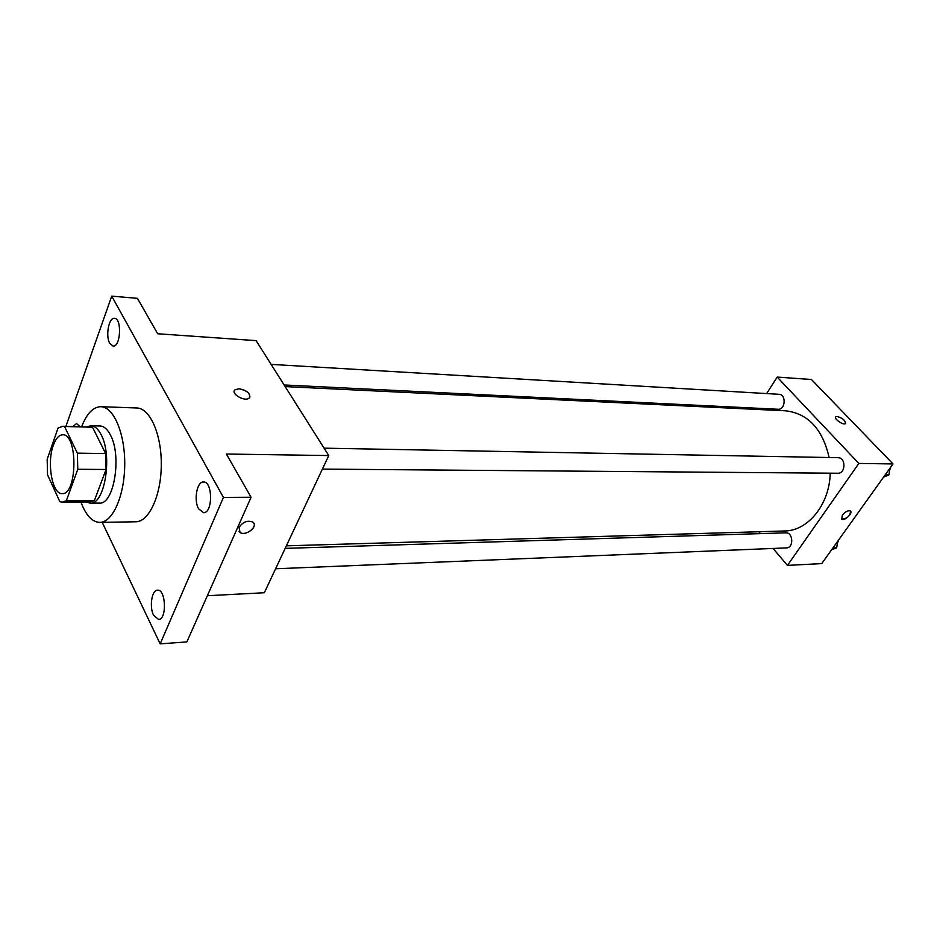 <?xml version="1.0" encoding="UTF-8"?>
<svg xmlns="http://www.w3.org/2000/svg" width="940" height="940" viewBox="0 0 940 940"><rect width="100%" height="100%" fill="white"/><g stroke="black" fill="none" stroke-linecap="round" stroke-linejoin="round"><path stroke-width="1.41" d="M53.31 445.313C55.812 438.44 58.938 434.938 62.698 434.797C78.008 433.516 77.433 495.157 62.146 493.594C52.264 494.546 46.612 462.938 53.31 445.313M47.541 474.818L59.855 501.702L62.228 502.136L66.341 500.762L77.773 469.283L77.374 453.162L64.519 426.49L62.933 426.255L58.069 428.029L47.176 459.284L47.541 474.818M77.374 453.162L105.656 453.574L92.519 427.218L64.519 426.49M62.933 426.255L92.519 427.218M105.656 453.574L106.079 469.483L77.773 469.283M62.228 502.136L90.205 501.925L94.4 500.562L106.079 469.483M86.127 501.96L90.217 503.17C104.716 504.968 112.777 455.618 101.109 434.644C98.148 428.899 94.764 425.926 90.945 425.738L86.821 426.878M90.945 425.738L100.11 425.985C103.952 426.173 107.371 429.122 110.356 434.856C122.094 455.747 113.987 504.886 99.393 503.1L90.217 503.17M94.4 500.562L66.341 500.762M81.627 426.737C86.75 413.577 93.154 406.891 100.838 406.703C113.693 406.797 125.102 433.61 124.726 464.771C124.515 495.932 112.624 522.534 99.769 522.393C92.085 522.053 85.81 515.261 80.934 501.995M100.838 406.703L136.782 407.972C149.977 408.089 161.668 434.468 161.292 465.112C161.104 495.756 148.919 521.912 135.736 521.782L99.769 522.393M153.549 615.207C149.178 606.852 151.822 589.921 157.485 590.179C165.957 588.992 167.097 619.695 158.554 619.472L153.549 615.207M72.979 426.513L76.551 423.541L80.017 426.701M109.733 343.288C105.362 335.968 108.852 317.309 114.445 318.319C122.13 318.19 120.684 347.283 113.07 346.073L109.733 343.288M198.575 508.775C193.546 500.245 196.954 481.397 203.475 481.997C212.875 481.21 212.945 513.346 203.534 512.676L198.575 508.775M102.213 522.346L160.176 643.865L223.426 497.424L111.719 296.135L65.906 426.325M207.364 595.725L264.34 592.74L328.753 455.559L256.115 340.644L157.673 333.759L137.44 298.333L111.719 296.135M160.176 643.865L186.849 641.914L251.074 497.26L223.426 497.424M251.074 497.26L226.376 454.032L328.753 455.559M234.366 390.699L235.141 389.712L239.066 388.784C247.525 390.676 250.874 393.801 249.124 398.125C244.612 402.132 229.936 393.284 235.141 389.701L239.066 388.784C246.245 390.112 249.852 392.897 249.887 397.15M239.042 527.387C242.92 521.876 247.502 520.102 252.79 522.053C258.923 526.083 245.516 536.893 239.994 532.381L239.042 527.387M253.788 523.157C257.067 528.115 244.741 536.352 239.994 532.369L238.983 531.241M285.161 386.599L785.687 410.815C808.106 413.518 822.582 429.087 829.139 457.522M830.22 473.184C829.62 504.439 807.93 530.994 784.571 530.982L286.371 545.835M324.077 448.169L838.057 457.686C846.035 457.439 845.812 473.701 837.834 473.243L322.385 469.107M271.12 364.391L779.048 394.306C786.428 394.365 785.441 410.005 778.109 409.264L284.139 384.977M285.173 548.373L785.793 532.839C793.231 532.228 793.948 547.973 786.475 547.903L275.596 568.77M773.033 548.443L787.45 565.398L858.843 463.432L777.18 377.093L766.629 393.578M757.229 408.23L756.477 409.405M758.815 531.746L760.413 533.626M787.45 565.398L821.736 563.601L893 463.937L858.843 463.432M893 463.937L811.432 379.49L777.18 377.093M835.825 416.737L837.07 416.455C842.745 418.183 845.53 420.568 845.436 423.599C843.286 425.609 833.204 418.382 835.825 416.726L837.07 416.455C842.346 417.959 845.189 420.274 845.624 423.411M842.334 515.155C845.272 511.689 847.939 510.291 850.312 510.961C853.473 512.758 844.531 521.359 841.782 519.174L842.334 515.155M850.547 511.16C850.124 515.99 847.21 518.657 841.782 519.174L841.547 518.974M831.641 549.759L836.67 547.809L837.681 541.311M836.67 547.809L832.922 547.961M838.621 539.983L837.329 543.543M830.925 399.676L822.653 391.111M883.541 477.156L888.911 474.912L889.98 468.155M890.991 461.857L882.096 452.645M888.911 474.912L885.175 474.876M890.709 467.145L889.628 470.399"/></g></svg>
